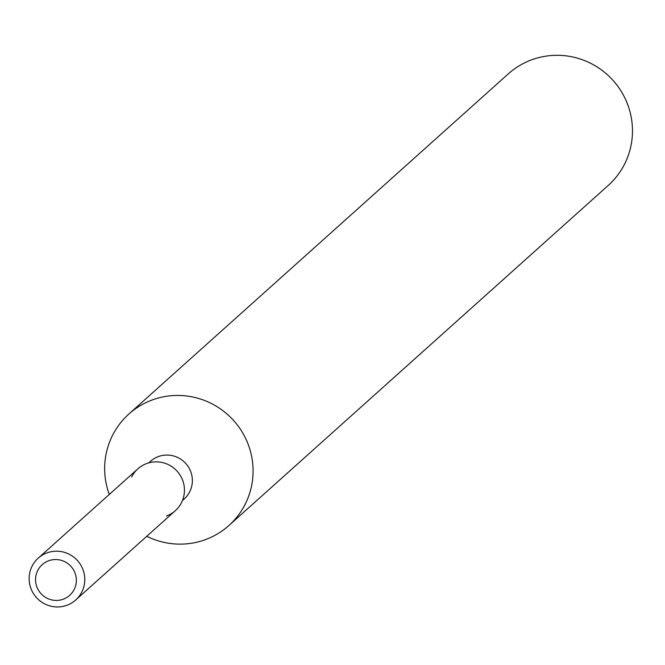 <?xml version="1.0" encoding="UTF-8"?>
<svg xmlns="http://www.w3.org/2000/svg" width="665" height="665" viewBox="0 0 665 665"><rect width="100%" height="100%" fill="white"/><g stroke="black" fill="none" stroke-linecap="round" stroke-linejoin="round"><path stroke-width="1" d="M48.728 560.745A20.598 20.258 -131.9 0 0 38.57 590.387A20.598 20.258 -131.9 0 0 69.709 595.316A20.598 20.258 -131.9 0 0 48.728 560.745A20.598 20.258 -131.9 0 0 38.57 590.387A20.598 20.258 -131.9 0 0 69.709 595.316A20.598 20.258 -131.9 0 0 48.728 560.745M166.483 515.965A28.088 27.622 -131.9 0 0 182.651 480.288A28.088 27.622 -131.9 0 0 146.766 463.505A28.088 27.622 -131.9 0 0 131.62 477.079M182.459 500.512L184.188 498.966A25.278 24.863 -131.9 0 0 188.661 467.37A25.278 24.863 -131.9 0 0 158.445 456.539A25.278 24.863 -131.9 0 0 150.448 461.327L148.719 462.873M146.774 536.281A74.896 73.665 -131.9 0 0 205.161 539.739A74.896 73.665 -131.9 0 0 228.86 525.55A74.896 73.665 -131.9 0 0 242.11 431.934A74.896 73.665 -131.9 0 0 152.576 399.84A74.896 73.665 -131.9 0 0 128.877 414.021A74.896 73.665 -131.9 0 0 109.276 494.461M228.86 525.55L608.259 185.41A74.896 73.665 -131.9 0 0 621.509 91.795A74.896 73.665 -131.9 0 0 531.975 59.7A74.896 73.665 -131.9 0 0 508.276 73.882L128.877 414.021M75.71 599.988L175.369 510.645A28.088 27.622 -131.9 0 0 180.34 475.542A28.088 27.622 -131.9 0 0 146.766 463.505A28.088 27.622 -131.9 0 0 137.879 468.825L38.221 558.168A28.088 27.622 -131.9 0 0 33.25 593.271A28.088 27.622 -131.9 0 0 66.824 605.308A28.088 27.622 -131.9 0 0 75.71 599.988A28.088 27.622 -131.9 0 0 80.681 564.884A28.088 27.622 -131.9 0 0 47.107 552.848A28.088 27.622 -131.9 0 0 38.221 558.168"/></g></svg>
